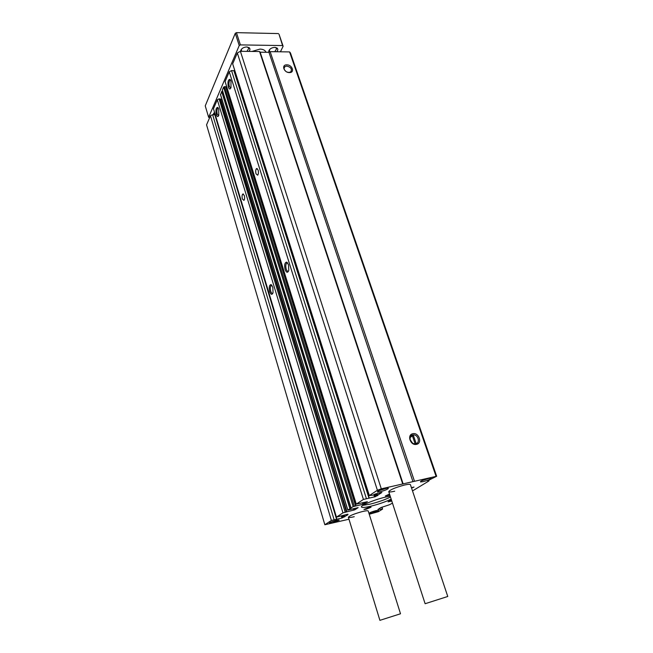 <?xml version="1.0" encoding="UTF-8"?>
<svg xmlns="http://www.w3.org/2000/svg" width="653" height="653" viewBox="0 0 653 653"><rect width="100%" height="100%" fill="white"/><g stroke="black" fill="none" stroke-linecap="round" stroke-linejoin="round"><path stroke-width="0.98" d="M394.714 491.211C391.082 492.044 389.09 492.182 388.739 491.636C390.135 489.701 395.4 487.497 404.534 485.024C408.125 484.216 410.076 484.077 410.411 484.624L447.762 596.475L425.119 603.723L447.762 596.475M354.244 516.703C350.669 517.551 348.71 517.739 348.376 517.266C349.584 515.69 354.269 513.78 362.439 511.536C365.982 510.703 367.908 510.524 368.219 510.997L400.509 613.779L379.899 620.342L400.509 613.779M389.857 495.096L385.303 495.994L389.523 494.068M366.023 509.283L363.966 509.471L369.01 507.405L371.051 507.218L366.023 509.283M423.144 481.653L420.459 481.955C420.516 481.09 423.136 479.931 428.319 478.478C430.376 478.02 431.298 478.02 431.078 478.469C429.805 479.522 427.16 480.584 423.144 481.653M421.862 480.698L429.184 478.298M332.344 522.841L329.398 523.233C329.43 522.555 331.708 521.592 336.222 520.327L339.209 520.172L332.344 522.841M331.014 522.041L337.217 520.106M380.421 491.66L377.434 491.995C377.418 491.129 380.03 489.97 385.27 488.517C387.539 488.02 388.551 488.011 388.323 488.509C387.082 489.554 384.446 490.607 380.421 491.66M378.805 490.73L386.47 488.273M368.953 513.348C369.957 512.515 372.267 511.617 375.875 510.638L378.609 510.499L371.72 513.185L369.027 513.544L369.255 513.078M370.675 512.352L376.577 510.475M411.423 487.652L413.994 487.065L411.57 488.101M391.163 499.112C385.564 501.83 378.822 504.181 370.953 506.173C365.166 507.536 361.982 507.805 361.419 506.981C360.383 505.495 374.553 499.627 385.286 497.153L390.208 496.174M362.913 505.357L370.3 504.108C378.169 502.124 384.895 499.765 390.494 497.039M289.434 72.581C283.892 72.761 281.133 64.614 286.789 64.851C292.291 64.688 295.083 72.769 289.434 72.581M287.116 72.075L288.928 72.45L290.756 71.903C292.275 69.104 290.936 67.153 286.749 66.059L284.879 66.63C283.557 68.083 283.924 69.7 285.998 71.463M416.492 444.358C410.443 445.917 406.648 434.694 412.851 433.714C418.851 432.196 422.679 443.305 416.492 444.358M412.737 434.947C408.264 435.608 409.913 443.567 414.598 443.803L415.741 443.738C420.246 443.028 418.467 435.029 413.79 434.882L412.737 434.947M269.689 291.671C268.816 287.336 269.273 284.977 271.044 284.602L272.799 287.222L273.06 292.634C272.072 295.148 270.946 294.829 269.689 291.671M271.966 285.402L271.077 285.581C270.228 286.822 270.113 288.691 270.734 291.197C271.354 293.026 272.064 293.703 272.872 293.238M216.314 114.708C215.523 110.194 215.98 107.745 217.678 107.361L218.739 109.141L218.763 115.385C217.955 117.156 217.139 116.928 216.314 114.708M218.331 108.112L217.767 108.21C216.829 109.5 216.665 111.5 217.261 114.218L218.633 115.712M242.369 198.985C241.855 196.773 241.977 195.133 242.736 194.055L244.295 195.443C244.81 197.663 244.687 199.312 243.928 200.381L242.369 198.985M228.346 87.11C227.513 82.27 228.036 79.682 229.929 79.331L230.974 81.07L230.982 87.608C230.101 89.551 229.219 89.388 228.346 87.11M230.591 80.131L229.929 80.205C228.893 81.601 228.697 83.731 229.334 86.58L230.803 88.057M285.108 269.591C284.186 264.955 284.716 262.457 286.708 262.114L288.495 264.743L288.789 270.293C287.712 273.125 286.487 272.889 285.108 269.591M287.687 262.979L286.61 263.151C285.679 264.498 285.549 266.473 286.202 269.093C286.879 270.995 287.655 271.664 288.536 271.101M256.017 173.82C255.47 171.502 255.617 169.756 256.458 168.596L258.106 169.968C258.653 172.294 258.515 174.041 257.674 175.2L256.017 173.82M377.932 509.381L382.576 509.079L378.365 511.683L369.239 514.246M348.98 519.225L324.843 524.743L206.56 124.862L210.454 115.761L212.6 114.642L215.31 114.895M412.516 490.925L428.948 480.943L427.788 480.951L429.952 479.629L436.661 476.257L290.454 52.942L289.581 51.914L270.146 51.669L268.963 52.305L260.155 52.191L259.559 51.538L240.394 51.301L237.317 52.966L232.672 63.831L369.32 495.57L372.969 495.105L375.565 493.905L381.874 492.484L375.418 496.68L363.427 499.439L356.269 504.132L367.378 501.708L362.88 504.296L353.142 506.589L347.771 510.132L358.154 507.618L354.84 509.789L342.964 512.858L336.45 517.127L347.91 514.189L347.404 514.752L347.967 514.744L341.935 518.041L331.381 520.457L324.843 524.743M220.575 99.264L219.065 98.823L217.302 99.754L213.458 108.741L336.45 517.127M221.955 99.468L220.722 99.476M351.069 508.23L222.575 90.889L221.685 91.534L220.583 94.718M355.812 505.822L225.946 86.759L224.477 86.637L223.579 87.118L222.338 90.081L351.012 507.985L222.338 90.081M226.86 87.216L226.085 87.216M369.067 497.733L234.109 70.712L231.554 70.573L229.26 71.806L225.097 81.527L356.269 504.132M235.39 72.434L234.656 72.434M436.661 476.257L381.295 488.828L377.401 490.272L369.32 495.57M377.973 509.511L380.797 507.618L389.588 504.696L392.461 503.112M391.784 501.022L388.07 501.847L391.376 499.774M240.394 51.301L381.295 488.828M402.681 483.849L259.559 51.538M403.162 483.938L260.155 52.191M412.957 481.661L268.963 52.305M414.443 481.114L270.146 51.669M435.992 476.094L289.581 51.914M415.112 443.82L412.149 435.118M428.948 480.943L428.743 480.363M416.19 443.616L413.202 434.882M331.381 520.457L210.454 115.761M334.034 519.486L212.6 114.642M342.964 512.858L217.302 99.754M345.151 512.058L219.065 98.823M363.427 499.439L229.26 71.806M366.317 498.37L231.554 70.573M377.401 490.272L237.317 52.966M412.467 443.012L410.182 439.787M251.96 51.448L259.967 49.089C263.175 49.22 265.191 50.273 266.008 52.264M240.671 51.301L240.769 50.379C241.757 48.298 243.74 47.155 246.712 46.959L249.095 47.645C250.287 48.681 250.221 49.938 248.899 51.407M241.822 48.812L241.341 49.685L241.659 51.318M213.441 114.626L214.527 112.292M214.29 112.504L213.996 113.826L214.625 114.602M268.881 52.297L268.799 50.885C269.779 48.763 271.77 47.596 274.766 47.375L276.986 47.995C278.17 49.024 278.072 50.273 276.701 51.75M269.779 49.35L269.354 51.179L269.803 51.856M280.423 51.799L283.124 46.224L282.578 45.571L240.402 44.902L239.227 45.547L208.642 117.328L209.572 117.834M246.924 51.383L248.858 48.265L247.324 47M274.742 51.726L276.733 48.583L275.288 47.408M282.578 45.571L279.019 34.242L283.124 46.224M239.227 45.547L235.276 33.287L205.238 105.876L208.642 117.328M278.464 33.581L236.443 32.65L240.402 44.902M236.443 32.65L235.276 33.287M382.405 509.062L381.817 507.218M336.458 518.898L214.78 114.593M336.654 518.857L215.025 114.806M341.935 518.041L341.282 515.903M342.074 515.609L342.727 517.756M343.486 517.266L342.915 515.397M344.147 517.021L343.6 515.233M344.286 515.062L344.808 516.784M346.294 511.781L220.094 98.815M220.82 99.485L346.939 511.83M353.746 510.189L353.297 508.711M354.424 508.442L354.84 509.789M347.845 510.058L220.469 94.358M349.91 508.703L221.685 91.534M350.09 508.622L221.808 91.387M351.045 507.961L222.346 89.975M353.142 506.589L223.579 87.118M354.261 506.173L224.477 86.637M355.616 505.855L225.693 86.637M226.126 87.216L355.958 505.953M362.88 504.296L362.391 502.745M363.558 502.467L363.999 503.887M368.88 497.766L233.856 70.581M374.553 496.998L373.826 494.713M374.634 494.215L375.418 496.68M376.299 496.109L375.597 493.897M377.018 495.847L376.34 493.725M377.091 493.546L377.744 495.578M380.911 493.137L380.764 492.689M420.752 481.318L420.459 481.955M329.651 522.735L329.398 523.233M377.769 491.301L377.434 491.995M271.852 285.361L271.044 284.602M218.273 108.014L217.678 107.361M243.463 194.014L242.736 194.055M230.542 80.041L229.929 79.331M287.532 262.906L286.708 262.114M257.274 168.556L256.458 168.596M284.079 68.23L284.879 66.63M272.015 285.475L271.077 285.581M218.371 108.202L217.767 108.21M230.631 80.205L229.929 80.205M287.728 263.045L286.61 263.151M382.576 509.079L381.964 507.169M336.703 518.874L215.033 114.716M347.404 514.752L347.282 514.335M346.792 511.74L220.592 99.06M347.771 510.132L220.453 94.554M355.869 505.83L225.946 86.759M369.133 497.749L234.109 70.712M380.854 493.195L380.691 492.705M430.449 478.135L431.078 478.469M338.736 519.902L339.209 520.172M387.653 488.134L388.323 488.509M378.152 510.246L378.609 510.499M410.141 437.51L413.79 434.882M425.119 603.723L388.739 491.636M241.341 49.685L240.769 50.379M214.013 113.042L213.474 113.712M269.354 50.167L268.799 50.885M248.222 47.424L249.095 47.645M276.121 47.791L276.986 47.995M379.899 620.342L348.376 517.266"/></g></svg>
